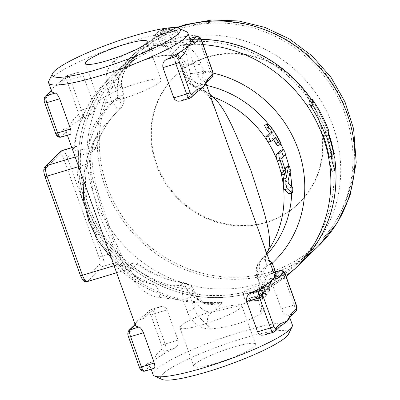 <?xml version="1.0" encoding="UTF-8"?>
<svg xmlns="http://www.w3.org/2000/svg" width="400" height="400" viewBox="0 0 400 400"><rect width="100%" height="100%" fill="white"/><g stroke="black" fill="none" stroke-linecap="round" stroke-linejoin="round"><path stroke-width="0.3" stroke-dasharray="2 1.5" d="M121.845 98.945A32.83 4.965 160.3 0 1 99.17 102.065A32.83 4.965 160.3 0 1 128.405 86.325A32.83 4.965 160.3 0 1 160.99 79.93A32.83 4.965 160.3 0 1 121.845 98.945M186.47 31.725A73.945 11.18 -19.7 0 0 120.4 45.365A73.945 11.18 -19.7 0 0 51.045 78.255A73.945 11.18 -19.7 0 0 48.875 80.99M153.105 374.675A73.945 11.18 160.3 0 1 155.52 370.04A73.945 11.18 160.3 0 1 230.21 335.35A73.945 11.18 160.3 0 1 292.34 324.82M154.03 368.305L153.7 368.325A73.945 11.18 160.3 0 1 150.15 366.415A73.945 11.18 160.3 0 1 150.055 365.98A73.945 11.18 160.3 0 1 152.56 361.78A73.945 11.18 160.3 0 1 160.445 355.96A73.945 11.18 160.3 0 1 174.475 348.28C177.455 346.7 178.64 343.98 178.025 340.12L166.57 308.645L164.725 307.035L163.275 306.525L161.355 306.47L159.69 306.99A73.945 11.18 -19.7 0 0 145.66 314.67A73.945 11.18 -19.7 0 0 144.215 315.59A73.945 11.18 -19.7 0 0 137.775 320.49A73.945 11.18 -19.7 0 0 135.675 323.095A73.945 11.18 -19.7 0 0 135.27 324.69A73.945 11.18 -19.7 0 0 135.365 325.125M70.25 134.33L69.925 134.35A73.945 11.18 160.3 0 1 66.375 132.44A73.945 11.18 160.3 0 1 66.28 132.005A73.945 11.18 160.3 0 1 68.785 127.805A73.945 11.18 160.3 0 1 76.665 121.98A73.945 11.18 160.3 0 1 90.7 114.3C93.68 112.72 94.865 110.005 94.25 106.145L82.9 74.83L81.2 73.195L79.695 72.59L76.875 72.645L75.915 73.01A73.945 11.18 -19.7 0 0 61.885 80.69A73.945 11.18 -19.7 0 0 60.44 81.61A73.945 11.18 -19.7 0 0 54 86.515A73.945 11.18 -19.7 0 0 51.895 89.12A73.945 11.18 -19.7 0 0 51.495 90.715A73.945 11.18 -19.7 0 0 51.59 91.15M190.825 41.3A73.945 11.18 -19.7 0 0 187.275 39.39L189.835 38.54M189.86 38.61L187.275 39.39C185.98 39.345 185.785 41.105 186.69 44.685L197.53 74.965C199.17 78.5 200.675 80.405 202.06 80.68A73.945 11.18 160.3 0 1 205.61 82.59A73.945 11.18 160.3 0 1 205.705 83.025A73.945 11.18 160.3 0 1 205.3 84.615M196.76 92.125A73.945 11.18 160.3 0 1 195.315 93.045A73.945 11.18 160.3 0 1 181.285 100.725L180.435 101.06M274.6 275.275A73.945 11.18 -19.7 0 0 271.05 273.365L273.61 272.515M273.635 272.585L271.05 273.365C269.755 273.32 269.56 275.085 270.465 278.66L281.305 308.94C282.95 312.485 284.46 314.39 285.835 314.655A73.945 11.18 160.3 0 1 289.385 316.565A73.945 11.18 160.3 0 1 289.48 317A73.945 11.18 160.3 0 1 289.075 318.595M280.535 326.105A73.945 11.18 160.3 0 1 279.09 327.025A73.945 11.18 160.3 0 1 265.06 334.705L264.21 335.04M269.375 260.69L262.605 258.815L259.93 261.4C256.42 265.08 256.325 270.335 259.63 277.17A11.83 1.79 160.3 0 1 257.05 276.96A11.83 1.79 160.3 0 1 257.44 276.215L257.295 273.25A11.83 11.09 46 0 1 259.835 261.49A11.83 11.09 46 0 1 259.93 261.4L262.56 258.735C262.96 258.41 265.72 255.005 266.67 252.965L266.255 254.265C266.115 254.535 267.03 254.595 264.01 245.69L267.195 256.835L266.92 264.97C265.655 268.8 263.225 272.87 259.63 277.17L263.73 288.62C267.765 300.15 266.82 308.53 260.9 313.76C247.585 321.765 230.78 326.84 210.495 328.98C199.655 328.81 191.91 323.055 187.255 311.71L183.155 300.26L159.39 297.435C133.68 294.365 119.85 258.765 107.935 226.665C95.85 192.105 78.83 147.855 96.31 121.265L111.85 101.105L107.75 89.66C104.085 77.77 106.325 68.14 114.465 60.77C131.375 49.295 148.175 44.225 164.865 45.555C173.49 47.86 179.94 54.865 184.225 66.57L188.325 78.015C194.495 80.91 199.67 84.505 203.84 88.8L210.495 98.49L216.17 112.09M67.1 81.28A2.96 0.93 73.2 0 0 65.375 79.245L60.18 84.255A2.96 2.77 46 0 1 60.815 81.32A2.96 2.77 46 0 1 60.815 81.315A2.96 2.77 46 0 1 61.885 80.69L67.075 75.68A5.915 1.86 -106.8 0 1 67.34 75.525A5.915 1.86 -106.8 0 1 70.53 79.755L81.375 110.035A2.96 0.445 -19.7 0 0 77.945 111.56L67.1 81.28A2.96 0.445 160.3 0 1 70.53 79.755L83.41 75.865M94.25 106.145L81.375 110.035A5.915 1.86 -106.8 0 1 81.86 116.97L76.665 121.98A2.96 2.77 46 0 1 72.995 120.04L78.185 115.03A2.96 0.93 73.2 0 0 77.945 111.56M50.445 91.325L50.43 91.34A2.96 2.77 -134 0 0 49.795 94.28L44.6 99.29A2.96 2.77 46 0 1 45.235 96.35M62.605 130.065A2.96 2.77 -134 0 0 66.28 132.005L61.085 137.015A2.96 2.77 46 0 1 57.415 135.075L62.605 130.065L64.225 128.97L68.785 127.805L72.995 120.04M206.755 82.415A2.96 2.77 46 0 1 205.705 83.025L210.895 78.01A5.915 1.86 73.2 0 0 210.41 71.075L199.565 40.795A2.96 0.445 160.3 0 1 201.61 40.515M189.86 98.215A5.915 1.86 73.2 0 0 190.125 98.06L195.315 93.045A2.96 2.77 -134 0 0 196.385 92.42M178.025 340.12L165.15 344.01A5.915 1.86 -106.8 0 1 165.635 350.945L160.445 355.96A2.96 2.77 46 0 1 156.77 354.015L161.96 349.005A2.96 0.93 73.2 0 0 161.72 345.535L150.875 315.26A2.96 0.445 160.3 0 1 154.305 313.73L165.15 344.01A2.96 0.445 -19.7 0 0 161.72 345.535M146.38 364.04A2.96 2.77 -134 0 0 150.055 365.98L144.865 370.995A2.96 2.77 46 0 1 141.19 369.05L146.38 364.04L152.56 361.78L156.77 354.015M150.875 315.26A2.96 0.93 73.2 0 0 149.15 313.22L143.955 318.235A2.96 2.77 46 0 1 144.59 315.295L144.59 315.295A2.96 2.77 46 0 1 145.66 314.67L150.85 309.655A5.915 1.86 -106.8 0 1 151.115 309.5A5.915 1.86 -106.8 0 1 154.305 313.73L167.185 309.84M134.22 325.3L134.205 325.315A2.96 2.77 -134 0 0 133.57 328.255L128.375 333.265A2.96 2.77 46 0 1 129.01 330.325M290.53 316.39A2.96 2.77 46 0 1 289.48 317L294.67 311.99A5.915 1.86 73.2 0 0 294.185 305.05L283.345 274.77A2.96 0.445 160.3 0 1 285.385 274.49M274.965 331.41A2.96 2.77 46 0 1 273.9 332.035L279.09 327.025A2.96 2.77 -134 0 0 280.16 326.4M263.73 288.62A11.83 1.79 160.3 0 1 261.15 288.405A11.83 1.79 160.3 0 1 261.535 287.665L262.645 295.8L260.9 313.76C259.545 304.735 258.535 299.575 257.875 298.28L237.095 306.25L212.515 311.975A14.79 13.86 46 0 1 196.75 301.755L198.425 300.14L194.175 292.32L192.75 290.975L190.09 293.54L190.23 296.51A11.83 1.79 160.3 0 1 183.155 300.26C182.6 292.61 181.655 287.67 180.315 285.44L182.975 282.87L184 282.44L186.515 289.08L190.45 294.78L200.475 301.55L213.59 303.35L222.9 301.95C212.805 305.875 204.65 305.27 198.425 300.14A11.83 7.225 -31.6 0 0 197.75 297.19A11.83 7.225 -31.6 0 0 190.45 294.78M120.435 98.995L123.095 96.43L123.07 93.73L120.975 83.835L119.3 85.445A14.79 13.86 46 0 1 122.475 70.745L124.56 69.175C130.645 65.295 139.04 61.68 149.735 58.325C158.88 56.075 165.915 55.11 170.83 55.435L170.745 54.935C156.06 55.155 140.935 59.72 125.38 68.63L124.56 69.175L117.885 69.22L114.465 60.77C113.695 74.445 111.5 78.6 114.825 85.905L118.925 97.35C119.5 98.795 120.005 99.345 120.435 98.995A11.83 11.09 46 0 1 117.895 110.755A11.83 11.09 46 0 1 117.8 110.845L99.79 130.94L97.735 133.92L91.155 150.85L90.11 170.52L93.005 191.88L98.785 213.91L117.09 254.93L128.68 270.8L142.16 281.275L154.985 285.09A14.79 8.49 93.9 0 1 159.39 297.435M96.31 121.265A14.79 6.655 37.5 0 1 99.79 130.94A103.52 97.03 -134 0 0 154.985 285.09L180.315 285.44A11.83 11.09 -134 0 1 190.09 293.54M95.56 148.475L91.955 151.955C90.135 154.275 88.57 158.29 87.265 163.995A103.52 97.03 -134 0 0 122.745 263.09L127.345 266.305L130.595 267.665L132.88 267.825L136.955 264.085L137.36 263.43L137.005 263.065L134.36 263.065L121.42 265.65L116.41 265.93L114.975 265.38L114.98 264.46L117.21 262.105C117.97 260.245 116.43 257.17 112.595 252.875A133.1 124.75 46 0 1 84.755 206.375A133.1 124.75 46 0 1 77.115 153.78C77.465 148.34 77.035 145.915 75.815 146.495L73.445 149.255L73.995 150.065L75.805 150.37L83.27 149.475L93.595 147.385L95.76 147.52L95.94 147.945L95.56 148.475A103.52 97.03 46 0 1 119.64 109.06A103.52 97.03 46 0 1 120.465 108.28L117.8 110.845C118.125 110.24 116.14 106.995 111.85 101.105A11.83 1.79 160.3 0 0 118.925 97.35M123.095 96.43A11.83 11.09 46 0 1 120.555 108.19L119.64 109.06C108.515 119.87 100.615 132.83 95.945 147.945M71.8 147.59L76.15 146.275L71.835 147.695M201.13 39.37A133.1 124.75 -134 0 0 114.715 72.715A133.1 124.75 -134 0 0 99.06 231.65A133.1 124.75 -134 0 0 251.49 292.36A133.1 124.75 -134 0 0 299.56 264.27M335.13 161.995A133.1 124.75 -134 0 0 333.865 153.44M328.2 132.225A133.1 124.75 -134 0 0 311.565 99.77M306.915 105.395L310.345 106.895L310.13 104.74M309.62 100.355A133.1 124.75 46 0 1 325.67 130.555L325.4 134.58A133.1 124.75 46 0 1 330.995 155.17L332.295 153.915L332.03 171.32M313.11 106.06L310.345 106.895M328.09 133.77L325.4 134.58M328.36 129.745L325.67 130.555M333.72 154.345L330.995 155.17M333.56 153.535L332.295 153.915M111.455 258.34L125.795 271.195L142.16 281.28C139.045 279.745 136.025 277.295 133.09 273.925L128.685 268.1L122.715 257.795C116.845 245.775 111.575 233.005 106.905 219.485L99.295 196.465C95.195 183.845 92.745 171.28 91.935 158.775L92.19 150.81C92.36 147.06 93.595 142.52 95.905 137.19L97.73 133.925L87.61 155.375L82.965 178.78M210.565 96.435A14.79 11.735 -47.8 0 1 206.895 94.37A14.79 11.735 -47.8 0 1 206.89 94.37A14.79 11.735 -47.8 0 1 203.84 88.8M266.67 252.97A14.79 13.57 26.5 0 0 266.92 264.97M280.3 150.475C282.04 151.345 282.775 153.155 282.52 155.905L279.18 159.125L279.315 160.855A103.52 97.03 46 0 1 282.465 171.19L282.725 173.525L282.265 174.835M284.47 174.17L285.21 170.57M286.155 166.97L286.98 167.755L287.68 171.225L285.305 181.78L285.625 184.425L289.475 187.755C290.46 188.42 289.79 194.82 288.915 193.84M264.74 124.935L265.605 125.165L267.305 126.76A103.52 97.03 46 0 1 277.275 142.05L278.055 144.225L277.77 145.48M273.5 139.435A103.52 97.03 -134 0 0 272.805 138.285L268.955 141.94M267.085 254.29A103.52 97.03 46 0 1 263.41 258.05L260.53 260.83L266.71 253.235M209.735 94.12L197.415 86.81A11.83 11.09 46 0 1 187.64 78.705C187.21 79.055 186.71 78.505 186.13 77.06L182.03 65.61L176.245 57.07L164.865 45.55L170.745 54.935A14.79 13.86 46 0 1 186.51 65.155L188.18 63.54L190.275 73.44L190.3 76.135L187.64 78.705M275.555 137.455L272.805 138.285M115.725 263.54A133.1 124.75 -134 0 0 222.9 301.95L212.515 311.975C206.595 315.26 205.925 320.925 210.495 328.98C201.06 318.44 196.55 316.14 194.33 307.955A11.83 1.79 160.3 0 1 187.255 311.71M257.295 273.25L259.96 270.685L261.38 272.03L265.63 279.85L269.2 285.265L269.23 288.015L268.275 288.255L269.99 287.45L275.22 281.43L275.57 271.925M272.825 270.315A11.83 7.225 148.4 0 0 265.63 279.85L263.955 281.465A14.79 13.86 46 0 1 260.785 296.165L260.785 296.165A14.79 13.86 46 0 1 257.875 298.28L268.265 288.255A133.1 124.75 -134 0 0 294.445 269.21M203.085 44.63A133.1 124.75 -134 0 0 181.135 44.91C184.525 47.455 186.875 53.665 188.18 63.54A11.83 4.155 -9.7 0 0 201.135 64.1C196.445 52.545 189.775 46.145 181.135 44.91L170.745 54.935M123.07 93.73A11.83 1.69 -14.1 0 1 123.795 94.105L121.885 85.095A11.83 4.155 -9.7 0 1 121.885 85.095A11.83 4.155 -9.7 0 0 120.975 83.835L123.645 72.4L130.92 62.6L122.475 70.745A14.79 13.86 46 0 1 122.485 70.74A14.79 13.86 46 0 1 125.38 68.63L135.77 58.605C123.8 66.065 117.53 76.37 116.955 89.515L117.8 97.165C120.985 102.485 121.87 106.185 120.465 108.28A11.83 11.09 46 0 0 120.555 108.19C122.185 107.345 124.845 101.25 124.395 99.17L123.795 94.105A11.83 1.69 -14.1 0 1 117.8 97.165A113.38 106.27 -134 0 0 88.115 148.405M186.13 77.06A11.83 1.79 160.3 0 0 185.745 77.8L185.745 77.8A11.83 1.79 160.3 0 0 188.325 78.015L193.87 86.625L197.415 86.81L200.075 84.24C201.84 82.04 202.99 77.725 203.53 71.28L201.135 64.1M261.38 272.03A11.83 5.095 154.1 0 1 270.53 263.905M262.605 258.82L262.59 258.835A103.52 97.03 46 0 0 263.41 258.05L262.605 258.815A11.83 11.09 46 0 0 262.495 258.925L262.605 258.82M286.115 276.535L269.23 288.015L260.785 296.165L262.85 293.13L262.645 295.8L261.15 288.405L256.715 275.925L255.955 271.08L256.275 267.92L259.835 261.49L262.495 258.925A11.83 11.09 46 0 0 259.96 270.685M186.51 65.155C185.3 66.32 183.805 66.475 182.03 65.61A11.83 1.79 -19.7 0 0 181.645 66.355L185.745 77.8C185.91 80.54 188.62 83.485 193.87 86.625L193.875 86.63C200.57 89.535 204.91 92.12 206.895 94.37L209.26 97.16C211.57 100.58 213.885 105.58 216.2 112.17M213.02 73.055A113.38 106.27 -134 0 0 203.53 71.28A11.83 1.69 -14.1 0 1 190.275 73.44M170.83 55.435C174.28 55.97 176.12 56.55 176.345 57.17L176.24 57.065C177.8 58.39 179.6 61.485 181.645 66.355A11.83 1.79 -19.7 0 0 184.225 66.57M116.955 89.515A11.83 4.155 -9.7 0 0 121.885 85.095C119.95 79.835 125.37 66.78 130.925 62.595L135.77 58.605A133.1 124.75 -134 0 0 109.595 77.655A133.1 124.75 -134 0 0 74.33 147.925M107.75 89.66A11.83 1.79 -19.7 0 0 114.825 85.905C116.6 86.765 118.09 86.61 119.3 85.445M194.175 292.32A11.83 5.095 -25.9 0 0 194.065 290.405A11.83 5.095 -25.9 0 0 194.065 290.4A11.83 5.095 -25.9 0 0 186.515 289.08A113.38 106.27 -134 0 1 129.51 264.015M288.52 334.07A68.03 10.285 -19.7 0 0 236.455 340.43A68.03 10.285 -19.7 0 0 162.865 373.92A68.03 10.285 -19.7 0 0 161.93 379.395M216.46 363.2A32.83 4.965 -19.7 0 0 255.605 344.19A32.83 4.965 -19.7 0 0 223.03 350.58A32.83 4.965 -19.7 0 0 193.785 366.32A32.83 4.965 -19.7 0 0 216.46 363.2M202.66 324.665A32.83 4.965 160.3 0 1 179.985 327.785A32.83 4.965 160.3 0 1 209.23 312.04A32.83 4.965 160.3 0 1 241.805 305.65A32.83 4.965 160.3 0 1 202.66 324.665M250.8 290.435A131.03 122.81 -134 0 0 298.125 262.78A131.03 122.81 -134 0 0 295.51 83.21A131.03 122.81 -134 0 0 116.15 74.205A131.03 122.81 -134 0 0 100.74 230.665A131.03 122.81 -134 0 0 250.8 290.435M250.875 290.36A131.03 122.81 -134 0 0 298.2 262.705A131.03 122.81 -134 0 0 295.585 83.14A131.03 122.81 -134 0 0 116.225 74.13A131.03 122.81 -134 0 0 100.815 230.595A131.03 122.81 -134 0 0 250.875 290.36M299.6 264.23A133.1 124.75 46 0 1 251.565 292.29A133.1 124.75 46 0 1 99.135 231.575A133.1 124.75 46 0 1 114.785 72.64A133.1 124.75 46 0 1 201.09 39.295M311.665 99.74A133.1 124.75 46 0 1 328.215 131.99M333.95 153.415A133.1 124.75 46 0 1 335.14 161.345M257.55 283.92A131.03 122.81 46 0 1 107.49 224.15A131.03 122.81 46 0 1 122.9 67.69A131.03 122.81 46 0 1 302.26 76.695A131.03 122.81 46 0 1 304.875 256.265A131.03 122.81 46 0 1 257.55 283.92M165.065 33.43L163.6 29.345A17.495 16.395 46 0 1 171.655 29.38A15.1 4.745 73.2 0 0 171.21 29.81A17.495 16.395 -134 0 0 163.155 29.775A17.495 5.495 73.2 0 0 161.95 33.935L162.615 35.795L161 36.28L163.005 34.345L155.745 36.54L156.19 36.11L163.45 33.92L165.455 31.985L167.065 31.5L165.065 33.43L172.32 31.24L171.875 31.67L164.62 33.86L162.615 35.795M163.155 29.775L164.62 33.86M161.95 33.935A15.1 14.155 -134 0 0 160.335 34.42L161 36.28M160.335 34.42A17.495 5.495 -106.8 0 1 161.54 30.26L163.005 34.345M161.54 30.26A17.495 16.395 -134 0 0 155.08 34.68L155.745 36.54M155.08 34.68A15.1 4.745 -106.8 0 1 155.16 34.58A15.1 4.745 -106.8 0 1 155.525 34.25L156.19 36.11M155.525 34.25A17.495 16.395 46 0 1 158.19 31.825A17.495 16.395 46 0 1 161.985 29.83L163.45 33.92M171.21 29.81L171.875 31.67M171.655 29.38L172.32 31.24M167.935 32.245A13.31 2.01 -19.7 0 0 152.085 39.665A13.31 2.01 -19.7 0 0 152.065 39.95A13.31 2.01 -19.7 0 0 165.275 37.36A13.31 2.01 -19.7 0 0 177.13 30.98A13.31 2.01 -19.7 0 0 176.93 30.77A13.31 2.01 -19.7 0 0 167.935 32.245M161.985 29.83A17.495 5.495 -106.8 0 1 162.44 29.585A17.495 5.495 -106.8 0 1 164.79 30.125A15.1 14.155 46 0 1 166.4 29.64A17.495 5.495 73.2 0 0 164.23 29.045A17.495 5.495 73.2 0 0 163.6 29.345M166.4 29.64L167.065 31.5M164.79 30.125L165.455 31.985M169.91 37.75A13.31 2.01 -19.7 0 0 154.04 45.455A13.31 2.01 -19.7 0 0 163.23 44.19A13.31 2.01 -19.7 0 0 179.1 36.485A13.31 2.01 -19.7 0 0 169.91 37.75M259.58 294.615L260.87 298.675L259.48 294.8A2.96 0.445 -19.7 0 0 261.525 294.52L266.095 293.14L265.65 293.57L261.08 294.95A2.96 0.445 -19.7 0 0 257.65 296.48L256.39 297.695L254.775 298.18L256.035 296.965A2.96 0.445 -19.7 0 0 256.135 296.78A2.96 0.445 -19.7 0 0 254.09 297.06L249.52 298.44L249.965 298.01L254.535 296.63A2.96 0.445 -19.7 0 0 257.965 295.105L259.225 293.885L260.84 293.4L259.58 294.615A2.96 0.445 -19.7 0 0 259.48 294.8M254.535 296.63L255.865 300.34L259.295 298.815A17.495 5.495 -106.8 0 0 259.89 295.745A15.1 14.155 46 0 0 261.505 295.255A17.495 5.495 73.2 0 1 260.905 298.325C260.74 299.05 261.39 299.015 262.855 298.23L261.525 294.52M261.08 294.95L262.41 298.66A17.495 16.395 -134 0 0 263.65 297.855A17.495 16.395 -134 0 0 266.315 295.43A15.1 4.745 73.2 0 0 266.68 295.095A15.1 4.745 73.2 0 0 266.76 295A17.495 16.395 46 0 1 262.855 298.23M266.76 295L266.095 293.14M260.58 290.995A13.31 2.01 -19.7 0 0 244.715 298.7A13.31 2.01 -19.7 0 0 244.91 298.91A13.31 2.01 -19.7 0 0 257.92 296.11A13.31 2.01 -19.7 0 0 269.755 290.015A13.31 2.01 -19.7 0 0 269.775 289.73A13.31 2.01 -19.7 0 0 260.58 290.995M255.865 300.34A17.495 16.395 46 0 1 250.63 299.87A15.1 4.745 -106.8 0 1 250.185 300.3A17.495 16.395 -134 0 0 255.42 300.77L254.09 297.06M256.035 296.965L257.52 300.655L256.135 296.78M262.41 298.66L258.98 300.19A17.495 5.495 73.2 0 1 257.055 299.555A15.1 14.155 -134 0 1 255.44 300.04A17.495 5.495 -106.8 0 0 257.365 300.675L255.42 300.77M259.89 295.745L259.225 293.885M255.44 300.04L254.775 298.18M266.315 295.43L265.65 293.57M257.055 299.555L256.39 297.695M250.185 300.3L249.52 298.44M250.63 299.87L249.965 298.01M261.505 295.255L260.84 293.4M258.61 285.49A13.31 2.01 -19.7 0 0 242.74 293.195A13.31 2.01 -19.7 0 0 251.935 291.93A13.31 2.01 -19.7 0 0 267.805 284.225A13.31 2.01 -19.7 0 0 258.61 285.49M60.18 84.255L54 86.515L49.795 94.28M65.375 79.245A2.96 2.77 46 0 1 67.075 75.68L75.915 73.01M90.7 114.3L81.86 116.97A2.96 2.77 46 0 1 78.185 115.03M44.6 99.29A2.96 0.93 73.2 0 0 44.845 102.76A2.96 0.445 -19.7 0 0 44.75 102.945M55.59 133.225A2.96 0.445 160.3 0 1 55.685 133.04A2.96 0.93 73.2 0 0 57.415 135.075M44.845 102.76L55.685 133.04M69.925 134.35L61.085 137.015A5.915 1.86 -106.8 0 1 60.825 137.175M186.69 44.685L199.565 40.795A5.915 1.86 73.2 0 0 196.375 36.565M212.45 70.795A2.96 0.445 -19.7 0 0 210.41 71.075L197.53 74.965M211.965 77.39A2.96 2.77 46 0 1 210.895 78.01L202.06 80.68M191.19 97.435A2.96 2.77 46 0 1 190.125 98.06L181.285 100.725M174.475 348.28L165.635 350.945A2.96 2.77 46 0 1 161.96 349.005M149.15 313.22A2.96 2.77 46 0 1 150.85 309.655L159.69 306.99M143.955 318.235L137.775 320.49L133.57 328.255M139.365 367.2A2.96 0.445 160.3 0 1 139.46 367.015A2.96 0.93 73.2 0 0 141.19 369.05M153.7 368.325L144.865 370.995A5.915 1.86 -106.8 0 1 144.6 371.15M128.375 333.265A2.96 0.93 73.2 0 0 128.62 336.735A2.96 0.445 -19.7 0 0 128.525 336.92M128.62 336.735L139.46 367.015M295.74 311.365A2.96 2.77 46 0 1 294.67 311.99L285.835 314.655M296.225 304.77A2.96 0.445 -19.7 0 0 294.185 305.05L281.305 308.94M270.465 278.66L283.345 274.77A5.915 1.86 73.2 0 0 280.15 270.54M273.635 332.19A5.915 1.86 73.2 0 0 273.9 332.035L265.06 334.705M192.75 290.975A11.83 11.09 -134 0 0 182.975 282.87A103.52 97.03 46 0 1 136.955 264.085M91.955 151.955L75.175 157.02M78.61 166.61L87.265 163.995M45.185 166.375A2.96 2.77 -134 0 0 44.55 169.315A5.915 1.86 73.2 0 0 45.04 176.25A2.96 0.445 -19.7 0 0 44.94 176.44M62.225 150.48A8.875 2.785 -106.8 0 1 67.015 156.825A2.96 0.445 -19.7 0 0 63.585 158.355A5.915 1.86 73.2 0 0 60.13 154.28A2.96 2.77 46 0 1 60.765 151.34M60.13 154.28L44.55 169.315M77.115 153.78L67.015 156.825L102.495 255.925A8.875 2.785 -106.8 0 1 103.23 266.33A2.96 2.77 46 0 1 99.555 264.385A5.915 1.86 73.2 0 0 99.065 257.45A2.96 0.445 160.3 0 1 102.495 255.925L112.595 252.875M99.065 257.45L63.585 158.355M122.745 263.09L114.09 265.705M80.425 275.535A2.96 0.445 160.3 0 1 80.52 275.35A5.915 1.86 73.2 0 0 83.975 279.42A2.96 2.77 -134 0 0 87.65 281.365A8.875 2.785 -106.8 0 1 87.255 281.6M117.21 262.105L103.23 266.33L87.65 281.365L133.35 267.565M45.04 176.25L80.52 275.35M83.975 279.42L99.555 264.385M281.87 158.315L279.18 159.125M282.005 160.045L279.315 160.855M285.165 170.375L282.465 171.19M285.205 155.095L282.52 155.905M190.3 76.135A11.83 11.09 46 0 0 200.075 84.24A103.52 97.03 46 0 1 206.63 85.445M268.435 124.28A103.52 97.03 46 0 1 280.81 143.82M283.465 149.635A103.52 97.03 46 0 1 285.415 154.595M288.895 166.145A103.52 97.03 46 0 1 290.14 172.1M291.67 186.34A103.52 97.03 46 0 1 291.69 193.135M279.995 141.23L277.275 142.05M271.845 141.03L269.095 141.865M270.15 125.9L267.305 126.76M290.305 171.33L287.585 172.15M288.055 180.95L285.305 181.78M288.395 183.585L285.625 184.425M292.295 186.905L289.475 187.755M190.23 296.51L194.33 307.955C194.735 304.99 195.545 302.925 196.75 301.755M263.955 281.465C262.75 282.635 261.94 284.7 261.535 287.665L257.44 276.215M318.555 245.94A133.1 124.75 46 0 1 270.48 274.035A133.1 124.75 46 0 1 118.05 213.32A133.1 124.75 46 0 1 133.705 54.385A133.1 124.75 46 0 1 177.16 27.79M266.825 222.005A88.735 83.17 46 0 1 152.63 119.22A88.735 83.17 46 0 1 292.315 77.05A88.735 83.17 46 0 1 266.825 222.005M269.79 272.105A131.03 122.81 46 0 1 119.735 212.34A131.03 122.81 46 0 1 135.145 55.875A131.03 122.81 46 0 1 314.505 64.885A131.03 122.81 46 0 1 317.115 244.45A131.03 122.81 46 0 1 269.79 272.105M266.305 222.505A88.735 83.17 46 0 1 152.11 119.72A88.735 83.17 46 0 1 291.795 77.55A88.735 83.17 46 0 1 266.305 222.505M259.295 298.815L257.965 295.105M258.98 300.19L257.65 296.48M85.37 63.53L99.17 102.065M147.19 41.395L160.99 79.93M66.375 132.44L67.365 135.2M150.15 366.415L151.14 369.175M205.61 82.59L205.935 83.5M289.385 316.565L289.71 317.48M76.765 72.675L67.34 75.525L66.01 76.305L60.44 81.61M51.265 90.235L51.895 89.12M144.215 315.59L149.785 310.28L151.115 309.5L160.54 306.655M135.04 324.215L135.675 323.095M73.445 149.255C77.565 121.165 89.615 97.3 109.595 77.655L114.715 72.715M132.88 267.825L116.61 272.735M137.21 263.165C151.51 273.42 167.105 279.845 184 282.44L189.95 285.065C192.17 287.21 193.545 288.99 194.065 290.4L197.75 297.19L200.71 300.195C203.86 302.45 208.15 303.5 213.59 303.35C176.06 304.155 143.21 291.525 115.05 265.455M255.605 344.185L241.805 305.65M193.785 366.32L179.985 327.785M114.785 72.64L133.705 54.385L153.535 38.85L176.165 27.665M304.875 256.265L317.115 244.45C347.32 215.775 360.54 170.925 351.635 129.49C344.18 92.44 319.81 58.81 286.84 39.835C253.945 21.33 219.71 17.1 184.135 27.155C165.485 32.875 149.155 42.45 135.145 55.875L122.9 67.69M152.085 39.665L155.155 34.59M176.93 30.77C172.92 28.595 168.685 28.02 164.23 29.045M158.19 31.825L162.44 29.585M154.04 45.455L152.065 39.95M179.1 36.485L177.13 30.98M244.91 298.91A17.515 17.515 0 0 0 257.515 300.655M259.795 299.945A17.515 17.515 0 0 0 263.65 297.855M266.685 295.09A17.515 17.515 0 0 0 269.755 290.015M269.775 289.73L267.805 284.225M244.715 298.7L242.74 293.195"/><path stroke-width="0.6" d="M108.045 60.41A32.83 4.965 160.3 0 1 85.37 63.53A32.83 4.965 160.3 0 1 114.605 47.79A32.83 4.965 160.3 0 1 147.19 41.395A32.83 4.965 160.3 0 1 108.045 60.41M54.45 71.13A68.03 10.285 160.3 0 1 118.26 40.87A68.03 10.285 160.3 0 1 179.045 28.32A68.03 10.285 160.3 0 1 119.745 62.145A68.03 10.285 160.3 0 1 52.455 73.645A68.03 10.285 160.3 0 1 54.45 71.13M52.455 73.645L48.875 80.99A73.945 11.18 -19.7 0 0 48.635 82.895A73.945 11.18 -19.7 0 0 122.02 68.49A73.945 11.18 -19.7 0 0 187.865 33.04A73.945 11.18 -19.7 0 0 186.47 31.725L179.045 28.32M289.71 317.48L292.34 324.82A73.945 11.18 160.3 0 1 292.1 326.725A73.945 11.18 160.3 0 1 226.49 360.27A73.945 11.18 160.3 0 1 154.5 375.99A73.945 11.18 160.3 0 1 153.105 374.675L151.14 369.175M48.635 82.895L51.59 91.15A73.945 11.18 -19.7 0 0 55.14 93.06C56.515 93.325 58.025 95.23 59.67 98.775L70.51 129.055C71.415 132.63 71.22 134.395 69.925 134.35M67.365 135.2L135.365 325.125A73.945 11.18 -19.7 0 0 138.915 327.035C140.295 327.31 141.805 329.215 143.445 332.75L154.285 363.03C155.19 366.605 154.995 368.37 153.7 368.325M191.825 94.495A2.96 2.77 46 0 1 191.19 97.435L196.385 92.42A2.96 2.77 -134 0 0 197.02 89.48L191.825 94.495A2.96 0.93 -106.8 0 1 190.1 92.455A2.96 0.445 160.3 0 1 186.67 93.985A5.915 1.86 73.2 0 0 189.86 98.215L180.435 101.06L177.955 101.235L176.805 100.93L174.835 99.6L173.79 97.875L162.95 67.595C162.325 63.75 163.51 61.03 166.5 59.435A73.945 11.18 -19.7 0 0 180.53 51.755A73.945 11.18 -19.7 0 0 188.415 45.935A73.945 11.18 -19.7 0 0 190.92 41.735A73.945 11.18 -19.7 0 0 190.825 41.3L187.865 33.04M201.515 40.7A2.96 0.445 160.3 0 0 201.61 40.515C201.005 37.685 199.26 36.37 196.375 36.565A5.915 1.86 73.2 0 0 196.11 36.72L190.92 41.735A2.96 2.77 46 0 1 194.595 43.675L199.785 38.665A2.96 0.93 -106.8 0 1 201.515 40.7L212.355 70.98A2.96 0.93 -106.8 0 1 212.6 74.45L207.405 79.46A2.96 2.77 46 0 1 206.77 82.4L205.3 84.615A73.945 11.18 160.3 0 1 203.2 87.225A73.945 11.18 160.3 0 1 196.76 92.125L196.385 92.42M296.13 304.955A2.96 0.445 -19.7 0 0 296.225 304.77L285.385 274.49A2.96 0.445 160.3 0 1 285.29 274.675L296.13 304.955A2.96 0.93 -106.8 0 1 296.375 308.425L291.18 313.435A2.96 2.77 46 0 1 290.545 316.375L289.075 318.595A73.945 11.18 160.3 0 1 286.975 321.2A73.945 11.18 160.3 0 1 280.535 326.105L280.16 326.395A2.96 2.77 -134 0 0 280.16 326.395A2.96 2.77 -134 0 0 280.795 323.46L275.6 328.47A2.96 0.93 -106.8 0 1 273.875 326.435A2.96 0.445 160.3 0 1 270.445 327.96A5.915 1.86 73.2 0 0 273.635 332.19L264.21 335.04L261.495 335.17L260.345 334.81L258.495 333.45L257.565 331.85L246.725 301.57C246.11 297.715 247.295 294.995 250.275 293.415A73.945 11.18 -19.7 0 0 264.31 285.735A73.945 11.18 -19.7 0 0 272.19 279.91A73.945 11.18 -19.7 0 0 274.695 275.71A73.945 11.18 -19.7 0 0 274.6 275.275L216.17 112.09M51.44 90.73A2.96 2.77 -134 0 0 50.43 91.34L45.235 96.35A2.96 2.77 46 0 1 46.305 95.725L51.45 90.76M212.6 74.45A2.96 2.77 46 0 1 211.965 77.39L206.77 82.4A2.96 2.77 46 0 1 206.755 82.415M184.205 53.7A2.96 2.77 -134 0 0 180.53 51.755L175.34 56.77A2.96 2.77 46 0 1 179.015 58.71L184.205 53.7L188.415 45.935L194.595 43.675M207.405 79.46L203.2 87.225L197.02 89.48M135.215 324.71A2.96 2.77 -134 0 0 134.205 325.315L129.01 330.325A2.96 2.77 46 0 1 130.08 329.705L135.225 324.735M296.375 308.425A2.96 2.77 46 0 1 295.74 311.365L290.545 316.375A2.96 2.77 46 0 1 290.53 316.39M285.385 274.49C285.285 274.075 283.97 269.89 280.15 270.54A5.915 1.86 73.2 0 0 279.89 270.7L274.695 275.71A2.96 2.77 46 0 1 278.37 277.65L283.56 272.64A2.96 0.93 -106.8 0 1 285.29 274.675M267.98 287.675A2.96 2.77 -134 0 0 264.31 285.735L259.115 290.745A2.96 2.77 46 0 1 262.79 292.685L267.98 287.675L272.19 279.91L278.37 277.65M286.115 276.535L294.445 269.21A133.1 124.75 -134 0 0 329.43 162.525L332.175 161.695L334.83 170.475L332.03 171.32L329.43 162.525A133.1 124.75 -134 0 0 328.585 157.495L329.14 156.96A133.1 124.75 -134 0 0 323.545 136.37L322.555 135.715L325.245 134.905A136.06 127.525 -134 0 0 309.7 104.55L306.915 105.395A133.1 124.75 -134 0 0 203.085 44.63M294.445 269.21L299.56 264.27A133.1 124.75 -134 0 0 335.13 161.995M333.865 153.44A133.1 124.75 -134 0 0 328.2 132.225M311.565 99.77A133.1 124.75 -134 0 0 201.13 39.37M310.13 104.74L309.62 100.355L312.415 99.515L313.11 106.06L309.7 104.55M325.245 134.905L326.235 135.56A136.06 127.525 46 0 1 331.865 156.135L331.305 156.675L328.585 157.495A133.1 124.75 -134 0 0 322.555 135.715A133.1 124.75 -134 0 0 306.915 105.395M332.175 161.695A136.06 127.525 -134 0 0 331.305 156.675M334.83 170.475L335.015 153.095L333.72 154.345A136.06 127.525 -134 0 0 328.09 133.77L328.36 129.745A136.06 127.525 -134 0 0 312.415 99.515M326.235 135.56L323.545 136.37M331.865 156.135L329.14 156.96M335.015 153.095L333.56 153.535M266.71 253.235L267.89 251C274.035 238.85 262.22 205.23 250.835 170.22C237.895 139.68 226.875 108.515 212.7 96.85A14.79 11.735 -47.8 0 1 210.565 96.435M288.915 193.84L291.785 192.97C292.675 193.95 293.29 187.565 292.295 186.905L288.395 183.585L288.055 180.95L290.39 170.59L290.01 167.775L289.235 166.285L288.77 166.2L288.48 166.83L286.09 178.31L286.065 184.355C286.375 186.715 286.835 188.22 287.445 188.87L291.99 193.04L289.12 193.91L284.65 189.715C284.05 189.06 283.6 187.555 283.305 185.19A103.52 97.03 -134 0 1 267.89 251A14.79 13.57 26.5 0 0 266.67 252.965A14.79 13.57 26.5 0 0 266.67 252.97L266.635 253.035M284.975 174.015L282.215 174.845L281.48 174.075L280.98 172.625A103.52 97.03 -134 0 0 277.325 160.915C276.11 157.52 275.865 155.235 276.59 154.055L280.3 150.475L283.13 149.58L279.285 153.24C278.56 154.42 278.8 156.71 280.015 160.105A106.48 99.8 46 0 1 283.68 171.81L284.43 173.675L284.975 174.015L285.43 172.765L285.165 170.375A106.48 99.8 -134 0 0 282.005 160.045L281.87 158.315L285.205 155.095C285.465 152.345 284.73 150.535 282.995 149.66L280.3 150.475M283.68 171.81L280.98 172.625A103.52 97.03 -134 0 1 283.305 185.19L283.36 179.135L284.47 174.17M285.21 170.57L285.975 167.105L288.855 166.15M269.095 141.865C268.545 142.13 267.76 141.515 266.735 140.015L265.775 136.765L269.485 133.185A103.52 97.03 -134 0 0 265.825 128.19L264.48 125.26L267.595 124.075M280.48 144.665L280.775 143.46L279.995 141.23A106.48 99.8 -134 0 0 270.15 125.9L268.515 124.325L267.615 124.065L267.48 125.255L268.665 127.33A106.48 99.8 46 0 1 272.275 132.34L268.565 135.92L269.505 139.18C270.515 140.68 271.295 141.3 271.845 141.03L275.555 137.455A106.48 99.8 46 0 1 278.515 142.66L279.765 144.37L280.48 144.665L277.715 145.495L276.68 144.81L275.79 143.48A103.52 97.03 -134 0 0 273.5 139.435M280.015 160.105L277.325 160.915A103.52 97.03 -134 0 0 266.735 140.015A103.52 97.03 -134 0 0 212.7 96.85L209.735 94.12M268.955 141.945L271.845 141.03M272.275 132.34L269.485 133.185M275.57 271.925L272.245 263.195L269.375 260.69M272.825 270.315A11.83 7.225 148.4 0 1 274.63 269.36M270.53 263.905A11.83 5.095 154.1 0 1 272.245 263.195A113.38 106.27 -134 0 0 299.62 153.695A113.38 106.27 -134 0 0 213.02 73.055M154.5 375.99L161.93 379.395A68.03 10.285 -19.7 0 0 228.16 364.935A68.03 10.285 -19.7 0 0 288.52 334.07L292.1 326.725M201.09 39.295A133.1 124.75 46 0 1 311.665 99.74M328.215 131.99A133.1 124.75 46 0 1 333.95 153.415M335.14 161.345A133.1 124.75 46 0 1 299.635 264.195A133.1 124.75 46 0 1 299.6 264.23M45.235 96.35C43.85 98.25 43.685 100.445 44.75 102.945A2.96 0.445 -19.7 0 0 46.79 102.665A5.915 1.86 -106.8 0 1 46.305 95.725L55.14 93.06M70.51 129.055L57.63 132.945A2.96 0.445 160.3 0 1 55.59 133.225C55.69 133.64 57.005 137.83 60.825 137.175A5.915 1.86 -106.8 0 1 57.63 132.945L46.79 102.665L59.67 98.775M189.86 38.61L196.11 36.72A2.96 2.77 46 0 1 199.785 38.665M212.355 70.98A2.96 0.445 -19.7 0 0 212.45 70.795L201.61 40.515M166.5 59.435L175.34 56.77A5.915 1.86 73.2 0 0 175.825 63.705A2.96 0.445 -19.7 0 0 179.255 62.18A2.96 0.93 -106.8 0 1 179.015 58.71M190.1 92.455L179.255 62.18M162.95 67.595L175.825 63.705L186.67 93.985L173.79 97.875M154.285 363.03L141.41 366.92A2.96 0.445 160.3 0 1 139.365 367.2C139.465 367.62 140.78 371.805 144.6 371.15A5.915 1.86 -106.8 0 1 141.41 366.92L130.565 336.64A5.915 1.86 -106.8 0 1 130.08 329.705L138.915 327.035M139.365 367.2L128.525 336.92A2.96 0.445 -19.7 0 0 130.565 336.64L143.445 332.75M291.18 313.435L286.975 321.2L280.795 323.46M273.635 272.585L279.89 270.7A2.96 2.77 46 0 1 283.56 272.64M275.6 328.47A2.96 2.77 46 0 1 274.965 331.41L280.16 326.4M250.275 293.415L259.115 290.745A5.915 1.86 73.2 0 0 259.6 297.68A2.96 0.445 -19.7 0 0 263.03 296.155A2.96 0.93 -106.8 0 1 262.79 292.685M246.725 301.57L259.6 297.68L270.445 327.96L257.565 331.85M273.875 326.435L263.03 296.155M75.175 157.02L46.255 165.75A2.96 2.77 -134 0 0 45.185 166.375L44.035 168.405C43.755 170.32 43.3 170.875 44.94 176.44A2.96 0.445 -19.7 0 0 46.985 176.155A8.875 2.785 -106.8 0 1 46.255 165.75L61.835 150.715A8.875 2.785 -106.8 0 1 62.225 150.48L60.765 151.34A2.96 2.77 46 0 1 61.835 150.715L71.835 147.695M114.09 265.705L82.465 275.255L46.985 176.155L78.61 166.61M87.255 281.6A8.875 2.785 -106.8 0 1 82.465 275.255A2.96 0.445 160.3 0 1 80.425 275.535C82.77 280.255 83.25 282.065 87.255 281.6L116.61 272.735M279.285 153.24L276.59 154.055M206.63 85.445A103.52 97.03 46 0 1 268.435 124.28M280.81 143.82A103.52 97.03 46 0 1 283.465 149.635M285.415 154.595A103.52 97.03 46 0 1 288.895 166.145M290.14 172.1A103.52 97.03 46 0 1 291.67 186.34M291.69 193.135A103.52 97.03 46 0 1 267.085 254.29M278.515 142.66L275.79 143.48M268.565 135.92L265.775 136.765M268.665 127.33L265.825 128.19M288.48 166.83L285.775 167.645M286.09 178.31L283.36 179.135M287.445 188.87L284.65 189.715M177.16 27.79A133.1 124.75 46 0 1 332.84 84.85A133.1 124.75 46 0 1 318.555 245.94L299.635 264.195M205.935 83.5L216.17 112.08M50.445 91.325L51.265 90.235M44.75 102.945L55.59 133.225M60.825 137.175L70.25 134.33M211.965 77.39C213.33 75.71 213.495 73.51 212.45 70.795M189.86 98.215L191.19 97.435M189.835 38.54L196.375 36.565M128.525 336.92C127.465 334.42 127.625 332.225 129.01 330.325M134.22 325.3L135.04 324.215M144.6 371.15L154.03 368.305M295.74 311.365C297.105 309.685 297.27 307.485 296.225 304.77M273.635 332.19L274.965 331.41M273.61 272.515L280.15 270.54M60.765 151.34L45.185 166.375M71.8 147.59L62.225 150.48M44.94 176.44L80.425 275.535M82.965 178.78L83.645 200.285L88.82 221.315L98.235 240.95L111.455 258.34M176.165 27.665L185.49 24.595L211.805 20L238.64 20.96L264.875 27.38L289.42 38.955L312.15 55.975L330.95 77.28L344.99 101.93L353.61 128.825L356.21 162.62L350.025 195.7L337.33 222.775L318.555 245.94"/></g></svg>
